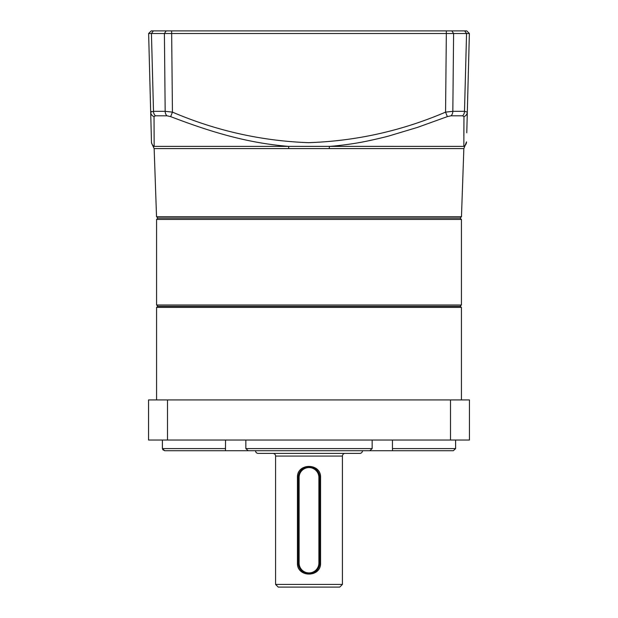 <?xml version="1.0" encoding="UTF-8"?>
<svg xmlns="http://www.w3.org/2000/svg" width="618" height="618" viewBox="0 0 618 618"><rect width="100%" height="100%" fill="white"/><g stroke="black" fill="none" stroke-linecap="round" stroke-linejoin="round"><path stroke-width="0.93" d="M156.578 304.991L461.422 304.991L461.422 219.421L156.578 219.421L156.578 304.991L157.914 306.327M461.422 219.421L460.086 218.084L461.468 216.694L156.532 216.694L157.914 218.084L460.086 218.084L157.914 218.084L156.578 219.421M362.48 450.723L255.52 450.723A2.673 2.673 0 0 0 258.193 453.396L359.807 453.396A2.673 2.673 0 0 0 362.48 450.723L453.334 450.723L455.605 448.583L455.605 440.031L455.605 448.583L392.445 448.583L392.538 450.723L453.334 450.723M342.426 456.069L275.574 456.069L275.574 584.427L342.426 584.427L342.426 456.069A2.673 2.673 0 0 1 345.099 453.396L272.901 453.396L345.099 453.396M275.574 456.069A2.673 2.673 0 0 0 272.901 453.396M320.557 563.037C321.159 577.768 296.818 577.722 297.443 563.037L297.443 477.467C296.841 462.735 321.182 462.782 320.557 477.467L320.557 563.037L318.896 563.037A9.896 9.896 0 0 1 309 572.925A9.896 9.896 0 0 1 299.104 563.037L299.104 477.467A9.896 9.896 0 0 1 309 467.571A9.896 9.896 0 0 1 318.896 477.467L318.896 563.037M275.574 584.427L278.247 587.1L339.753 587.1L342.426 584.427M327.053 587.1L290.947 587.1L327.053 587.1M299.104 563.037L298.301 563.037A10.699 10.699 0 0 0 309 573.728L304.875 572.901M303.036 571.913L301.429 570.592M300.109 568.985L298.509 565.138M320.557 477.467L319.699 477.467A10.699 10.699 0 0 0 309 466.768A10.699 10.699 0 0 0 298.301 477.467L299.127 473.342M300.124 471.495L301.445 469.896M303.052 468.575L306.899 466.976M309.008 466.768L311.101 466.976M313.117 467.594L316.563 469.904A10.699 10.699 0 0 0 313.117 467.594M318.896 477.467L319.699 477.467A10.699 10.699 0 0 0 317.891 471.511L318.873 473.349M309 573.728A10.699 10.699 0 0 0 319.699 563.037L319.699 477.467M297.443 563.037L298.301 563.037L298.301 477.467L299.104 477.467M157.652 306.327L460.348 306.327L461.422 307.393L156.578 307.393L157.652 306.327M461.422 399.916L461.422 307.393M156.578 399.916L156.578 307.393M245.84 440.031L245.84 448.583L248.204 450.723L225.462 450.723L225.555 440.031M185.995 450.723L164.666 450.723L162.688 449.634M248.204 450.723L369.796 450.723L372.16 448.583L372.16 440.031M392.445 440.031L392.445 448.583M162.395 440.031L162.395 448.583L164.666 450.723L225.462 450.723M148.559 399.916L469.441 399.916L469.441 440.031L148.559 440.031L148.559 399.916M450.499 399.916L450.499 440.031M167.501 440.031L167.501 399.916M461.468 216.694L463.848 148.606L466.536 141.893A5.346 5.33 -178.5 0 1 463.84 146.389L288.575 146.381L288.753 148.606L329.247 148.606L329.425 146.389C335.721 146.072 352.77 143.894 359.019 142.627C364.543 141.823 383.415 137.582 389.332 135.852L417.49 127.393L447.347 116.624L451.016 115.805A5.346 3.631 -90 0 0 452.832 111.317L453.597 33.503L148.629 33.503L151.487 142.866L153.264 146.713L154.16 146.389L154.036 116.624A5.346 4.983 178.5 0 1 150.684 112.128L151.464 141.893A5.346 5.33 178.5 0 0 154.16 146.389L288.575 146.389C247.169 142.982 211.147 132.105 170.653 116.624L172.437 112.128L165.168 111.317L164.403 33.503L166.165 30.9L466.768 30.9L469.371 33.503L453.597 33.503L451.835 30.9M344.89 30.9L352.438 30.9M404.404 30.9L415.211 30.9M202.789 30.9L213.596 30.9M466.768 30.9L469.371 33.503L467.316 112.128L464.497 111.317L466.559 33.503L464.643 30.9M467.811 93.31L467.2 116.539L467.811 93.31M447.347 116.624L445.563 112.128L452.832 111.317L464.497 111.317A5.346 3.924 -90 0 1 462.534 115.805L463.964 116.624L463.84 135.813M466.775 132.785L467.316 112.128A5.346 4.983 -178.5 0 1 463.964 116.624L463.84 146.389M151.232 30.9L148.629 33.503L151.232 30.9L166.165 30.9M151.665 111.479L150.684 112.128L153.503 111.317A5.346 3.924 90 0 0 155.466 115.805L154.036 116.624L154.16 146.389M153.357 30.9L151.441 33.503L153.503 111.317L165.168 111.317A5.346 3.631 -90 0 0 166.984 115.805L170.653 116.624M297.443 477.467L298.301 477.467M245.84 448.583L372.16 448.583M162.395 448.583L225.555 448.583M463.848 148.606L329.247 148.606M288.753 148.606L154.152 148.606L156.532 216.694M446.366 30.9L445.563 112.128C401.677 130.916 355.96 141.097 308.428 142.665C261.368 140.935 216.037 130.753 172.437 112.128L171.634 30.9M462.534 115.805L451.016 115.805M166.984 115.805L155.466 115.805M461.422 304.991L460.086 306.327M153.264 146.713L154.152 148.606"/></g></svg>
